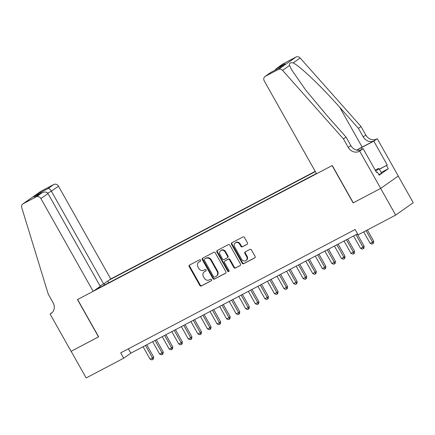 <?xml version="1.0" encoding="UTF-8"?>
<svg xmlns="http://www.w3.org/2000/svg" width="435" height="435" viewBox="0 0 435 435"><rect width="100%" height="100%" fill="white"/><g stroke="black" fill="none" stroke-linecap="round" stroke-linejoin="round"><path stroke-width="0.65" d="M200.595 260.184A0.843 0.74 -125.1 0 0 199.529 259.798L189.546 265.051A1.202 1.06 -125.1 0 0 189.198 266.59L199.812 285.431A1.202 1.06 -125.1 0 0 201.345 285.98L211.323 280.733A0.843 0.74 -125.1 0 0 210.496 279.265L209.202 279.944A3.85 3.388 -125.1 0 1 204.314 278.177L203.428 276.606A3.85 3.388 -125.1 0 1 204.216 271.875A3.85 3.388 -125.1 0 1 204.542 271.679L205.837 271A0.843 0.74 -125.1 0 0 205.01 269.531L203.721 270.211A3.85 3.388 -125.1 0 1 198.828 268.444L197.941 266.873A3.85 3.388 -125.1 0 1 198.735 262.142A3.85 3.388 -125.1 0 1 199.061 261.946L200.35 261.266A0.843 0.74 -125.1 0 0 200.595 260.184M247.096 244.334A1.202 1.06 -125.1 0 0 247.444 242.79L244.465 237.505A1.202 1.06 -125.1 0 0 242.937 236.955L231.855 242.784A1.202 1.06 -125.1 0 0 231.507 244.329L242.121 263.164A1.202 1.06 -125.1 0 0 243.649 263.719L254.731 257.884A1.202 1.06 -125.1 0 0 255.079 256.345L251.484 249.962A1.202 1.06 -125.1 0 0 249.956 249.407L245.209 251.903A1.202 1.06 -125.1 0 0 244.861 253.447L246.645 256.612A3.219 2.833 -125.1 0 1 245.987 260.565A3.219 2.833 -125.1 0 1 241.621 259.255L234.634 246.852A3.219 2.833 -125.1 0 1 235.291 242.899A3.219 2.833 -125.1 0 1 239.658 244.209L240.821 246.275A1.202 1.06 -125.1 0 0 242.349 246.83L247.292 244.193M353.274 202.802L380.647 188.42L395.665 215.08L413.25 202.71L398.232 176.055M353.138 202.895L332.112 165.577L77.62 299.503L98.647 336.826L71.144 351.301L86.163 377.955L123.714 358.195L130.843 353.176L357.565 233.867M395.665 215.08L358.114 234.84L355.112 229.506L120.707 352.861L123.714 358.195M215.26 252.876A1.202 1.06 -125.1 0 0 213.732 252.322L202.65 258.156A1.202 1.06 -125.1 0 0 202.302 259.695L212.916 278.536A1.202 1.06 -125.1 0 0 214.444 279.085L225.526 273.256A1.202 1.06 -125.1 0 0 225.874 271.717L215.26 252.876M217.25 250.473L228.331 244.639A1.202 1.06 -125.1 0 1 229.865 245.193L240.479 264.029A1.202 1.06 -125.1 0 1 240.125 265.573L235.384 268.069A1.202 1.06 -125.1 0 1 233.856 267.514L229.549 259.874A1.202 1.06 -125.1 0 0 228.022 259.32L224.879 260.978A1.202 1.06 -125.1 0 0 224.525 262.517L229.011 270.472A0.843 0.74 -125.1 0 1 227.695 271.163L216.902 252.012A1.202 1.06 -125.1 0 1 217.25 250.473M315.212 171.357L110.751 278.955L58.48 186.191L51.379 191.188L47.698 193.124M315.353 171.607L108.897 280.254M95.02 290.02L316.424 173.505M128.385 348.821L130.843 353.176M108.772 282.783L107.788 281.037M104.395 283.424L104.536 285.012M97.641 288.639L97.304 288.41M200.584 261.054L199.534 261.609A3.85 3.388 -125.1 0 0 199.208 261.81L198.735 262.142M204.216 271.875L204.695 271.543A3.85 3.388 -125.1 0 1 205.021 271.342L206.07 270.787M189.736 264.953A1.202 1.06 -125.1 0 0 189.676 266.258L200.29 285.094A1.202 1.06 -125.1 0 0 201.818 285.648L211.557 280.526M202.835 258.058A1.202 1.06 -125.1 0 0 202.775 259.363L213.389 278.199A1.202 1.06 -125.1 0 0 214.917 278.753L225.814 273.022M204.51 259.075A0.843 0.74 -125.1 0 0 204.265 260.157L213.58 276.693A0.843 0.74 -125.1 0 0 214.651 277.079L216.01 276.361A3.85 3.388 -125.1 0 0 216.342 276.16A3.85 3.388 -125.1 0 0 217.13 271.429L210.763 260.13A3.85 3.388 -125.1 0 0 205.869 258.363L204.983 258.743A0.843 0.74 -125.1 0 0 204.847 258.841M216.342 276.16L216.815 275.828A3.85 3.388 -125.1 0 0 217.603 271.097L217.13 271.429M204.983 258.743L206.342 258.026A3.85 3.388 -125.1 0 1 211.236 259.793L217.603 271.097M240.419 265.334L235.384 268.069M225.156 260.782A1.202 1.06 -125.1 0 1 225.352 260.641L228.5 258.988A1.202 1.06 -125.1 0 1 230.028 259.543L234.329 267.182A1.202 1.06 -125.1 0 0 235.862 267.732M217.44 250.375A1.202 1.06 -125.1 0 0 217.38 251.68L228.168 270.831A0.843 0.74 -125.1 0 0 229.033 271.282M225.085 251.947A3.219 2.833 -125.1 0 0 220.719 250.636A3.219 2.833 -125.1 0 0 220.061 254.589L222.524 258.961A1.202 1.06 -125.1 0 0 224.052 259.51L227.195 257.857A1.202 1.06 -125.1 0 0 227.548 256.318L225.085 251.947L225.558 251.615A3.219 2.833 -125.1 0 0 221.197 250.304L220.719 250.636M227.674 257.52A1.202 1.06 -125.1 0 0 228.022 255.981L227.548 256.318M225.558 251.615L228.022 255.981M235.291 242.899L235.77 242.567A3.219 2.833 -125.1 0 1 240.131 243.877L241.3 245.944A1.202 1.06 -125.1 0 0 242.828 246.493L247.384 244.095M245.987 260.565L246.46 260.233A3.219 2.833 -125.1 0 0 247.123 256.275L246.645 256.612M245.4 251.805A1.202 1.06 -125.1 0 0 245.34 253.11L247.123 256.275M232.04 242.686A1.202 1.06 -125.1 0 0 231.98 243.992L242.594 262.832A1.202 1.06 -125.1 0 0 244.122 263.382L255.019 257.65M143.093 346.733L150.091 359.158L152.484 357.896L153.675 357.064L146.764 344.797M153.675 357.064L153.381 359.076L152.902 359.408L152.484 357.896L145.486 345.472M152.902 359.408L151.945 359.914L150.091 359.158M375.215 170.134L378.439 168.437L379.162 168.845L381.56 173.108L378.874 174.745M379.162 168.845L375.682 170.96M375.514 170.661A7.966 0.43 -29.4 0 0 375.758 170.422A7.966 0.43 -29.4 0 0 375.389 170.438M100.012 285.866L103.644 283.952L51.379 191.188C50.199 189.29 49.117 188.393 48.127 188.496L53.809 184.5L40.749 191.373L23.164 203.743A3.676 3.235 -125.1 0 0 22.854 203.939A3.676 3.235 -125.1 0 0 21.75 207.642L48.28 294.212L53.086 302.738A8.58 7.553 54.9 0 1 51.325 313.282A8.58 7.553 54.9 0 1 50.59 313.727L50.068 314.005L71.095 351.322L98.636 336.804M103.644 283.952L110.751 278.955M98.506 336.897L77.479 299.579L93.166 291.325L40.895 198.561A3.676 3.235 -125.1 0 0 36.225 196.87L23.164 203.743M50.068 314.005L52.325 312.417M93.166 291.325L100.273 286.322L48.002 193.564L40.895 198.561M22.854 203.939L40.433 191.569A3.676 3.235 54.9 0 1 40.749 191.373M53.809 184.5A3.676 3.235 54.9 0 1 58.48 186.191M36.225 196.87L42.168 192.732L34.501 196.772M34.229 196.908L41.907 192.879C44.609 191.563 46.643 191.791 48.002 193.564M33.963 197.055L40.189 192.678L41.51 193.075M316.566 173.761L264.295 80.997A3.676 3.235 -125.1 0 1 265.051 76.478A3.676 3.235 -125.1 0 1 265.366 76.288L278.422 69.415L296.007 57.045A3.676 3.235 54.9 0 1 300.166 58.013L361.017 126.514L365.819 135.046A8.58 7.553 -125.1 0 0 376.726 138.982L377.248 138.711L398.281 176.028L380.696 188.398L353.285 202.824L332.258 165.501L316.566 173.761M361.017 126.514L358.413 128.347L339.757 107.342C322.047 87.174 300.068 66.191 293.212 62.906C290.27 62.395 289.041 63.26 289.536 65.489L291.684 69.888L305.8 90.192L327.376 116.053L346.032 137.058L350.838 145.584A8.58 7.553 -125.1 0 0 361.741 149.526L359.141 151.358L359.669 151.081L380.696 188.398M346.032 137.058L343.433 138.885L348.239 147.416A8.58 7.553 -125.1 0 0 359.141 151.358M339.757 107.342L362.165 147.112L374.122 140.815A8.58 7.553 -125.1 0 1 363.22 136.878L358.413 128.347M282.946 63.918L276.796 68.219L282.636 64.108A3.676 3.235 54.9 0 1 282.946 63.918L296.007 57.045M289.536 65.489L282.581 70.383L343.433 138.885M379.347 169.182L387.264 165.017L379.407 169.286M376.514 172.434L377.33 172.004L379.135 175.202L388.303 168.747L386.503 165.55M377.33 172.004L376.569 172.537L363.111 148.656L359.669 151.081M377.248 138.711L373.806 141.13L361.322 147.704A13.789 0.74 -29.4 0 0 356.83 150.135M387.264 165.017L373.806 141.13M362.165 147.112A15.964 0.859 -29.4 0 0 356.662 150.097M360.506 150.026L363.111 148.656M282.581 70.383A3.676 3.235 -125.1 0 0 278.422 69.415M388.303 168.747L381.207 172.483M276.796 68.219L274.958 70.225M277.269 67.914L285.208 63.733L278.868 68.17M285.208 63.733L278.835 68.192M278.987 68.116L270.962 72.33L265.051 76.478M152.658 341.698L159.661 354.123L162.054 352.861L163.239 352.029L156.328 339.762M163.239 352.029L162.946 354.041L162.472 354.378L162.054 352.861L155.05 340.436M162.472 354.378L161.516 354.878L159.661 354.123M162.228 336.663L169.226 349.087L171.618 347.826L172.809 346.994L165.898 334.727M172.809 346.994L172.516 349.006L172.037 349.343L171.618 347.826L164.62 335.401M172.037 349.343L171.08 349.843L169.226 349.087M171.792 331.628L178.796 344.052L181.188 342.791L182.374 341.959L175.463 329.692M182.374 341.959L182.08 343.971L181.607 344.308L181.188 342.791L174.185 330.366M181.607 344.308L180.65 344.808L178.796 344.052M181.362 326.593L188.36 339.017L191.944 336.924L185.033 324.662M191.944 336.924L191.65 338.936L191.172 339.273L190.753 337.756L183.755 325.331M191.172 339.273L190.215 339.773L188.36 339.017M190.927 321.557L197.93 333.982L200.323 332.726L201.508 331.889L194.597 319.627M201.508 331.889L201.215 333.901L200.742 334.238L200.323 332.726L193.319 320.296M200.742 334.238L199.785 334.738L197.93 333.982M200.497 316.522L207.495 328.947L209.887 327.691L211.078 326.854L204.167 314.592M211.078 326.854L210.785 328.865L210.306 329.203L209.887 327.691L202.889 315.266M210.306 329.203L209.355 329.703L207.495 328.947M210.061 311.487L217.065 323.912L219.457 322.656L220.643 321.818L213.737 309.557M220.643 321.818L220.349 323.83L219.876 324.167L219.457 322.656L212.454 310.231M219.876 324.167L218.919 324.668L217.065 323.912M219.631 306.452L226.63 318.877L229.022 317.621L230.213 316.783L223.302 304.522M230.213 316.783L229.919 318.795L229.446 319.132L229.022 317.621L222.024 305.196M229.446 319.132L228.489 319.638L226.63 318.877M229.196 301.417L236.2 313.842L238.592 312.586L239.777 311.748L232.872 299.487M239.777 311.748L239.484 313.765L239.011 314.097L238.592 312.586L231.589 300.161M239.011 314.097L238.054 314.603L236.2 313.842M238.766 296.382L245.764 308.806L248.157 307.55L249.347 306.713L242.436 294.451M249.347 306.713L249.054 308.73L248.581 309.062L248.157 307.55L241.159 295.126M248.581 309.062L247.624 309.568L245.764 308.806M248.331 291.347L255.334 303.771L257.727 302.515L258.912 301.678L252.006 289.416M258.912 301.678L258.618 303.695L258.145 304.027L257.727 302.515L250.723 290.091M258.145 304.027L257.188 304.533L255.334 303.771M257.901 286.312L264.904 298.736L268.482 296.643L261.571 284.381M268.482 296.643L268.188 298.66L267.715 298.992L267.291 297.48L260.293 285.055M267.715 298.992L266.758 299.497L264.904 298.736M267.465 281.276L274.469 293.701L276.861 292.445L278.047 291.608L271.141 279.346M278.047 291.608L277.758 293.625L277.28 293.957L276.861 292.445L269.858 280.02M277.28 293.957L276.323 294.462L274.469 293.701M277.035 276.241L284.039 288.671L287.617 286.573L280.705 274.311M287.617 286.573L287.323 288.59L286.85 288.922L286.426 287.41L279.428 274.985M286.85 288.922L285.893 289.427L284.039 288.671M286.6 271.212L293.603 283.636L297.181 281.537L290.275 269.276M297.181 281.537L296.893 283.555L296.414 283.886L295.996 282.375L288.992 269.95M296.414 283.886L295.457 284.392L293.603 283.636M296.17 266.176L303.173 278.601L306.751 276.502L299.84 264.241M306.751 276.502L306.457 278.52L305.984 278.851L305.56 277.34L298.562 264.915M305.984 278.851L305.027 279.357L303.173 278.601M305.74 261.141L312.738 273.566L315.13 272.305L316.316 271.473L309.41 259.206M316.316 271.473L316.027 273.484L315.549 273.816L315.13 272.305L308.127 259.88M315.549 273.816L314.592 274.322L312.738 273.566M315.304 256.106L322.308 268.531L324.7 267.269L325.886 266.438L318.975 254.17M325.886 266.438L325.592 268.449L325.119 268.786L324.7 267.269L317.697 254.845M325.119 268.786L324.162 269.287L322.308 268.531M324.874 251.071L331.872 263.496L334.265 262.234L335.456 261.402L328.545 249.135M335.456 261.402L335.162 263.414L334.684 263.751L334.265 262.234L327.261 249.81M334.684 263.751L333.727 264.252L331.872 263.496M334.439 246.036L341.442 258.461L343.835 257.199L345.02 256.367L338.109 244.1M345.02 256.367L344.727 258.379L344.254 258.716L343.835 257.199L336.831 244.774M344.254 258.716L343.297 259.216L341.442 258.461M344.009 241.001L351.007 253.426L354.59 251.332L347.679 239.071M354.59 251.332L354.297 253.344L353.818 253.681L353.399 252.164L346.401 239.739M353.818 253.681L352.861 254.181L351.007 253.426M353.573 235.966L360.577 248.39L362.969 247.134L364.155 246.297L357.244 234.035M364.155 246.297L363.861 248.309L363.388 248.646L362.969 247.134L355.966 234.704M363.388 248.646L362.431 249.146L360.577 248.39M363.693 231.904L370.142 243.355L372.534 242.099L373.725 241.262L367.363 229.974M373.725 241.262L373.431 243.274L372.953 243.611L372.534 242.099L366.085 230.648M372.953 243.611L371.996 244.111L370.142 243.355M199.534 261.609L199.061 261.946M205.021 271.342L204.542 271.679M201.818 285.648L201.345 285.98M200.29 285.094L199.812 285.431M189.676 266.258L189.198 266.59M214.917 278.753L214.444 279.085M213.389 278.199L212.916 278.536M202.775 259.363L202.302 259.695M211.236 259.793L210.763 260.13M206.342 258.026L205.869 258.363M234.329 267.182L233.856 267.514M230.028 259.543L229.549 259.874M228.5 258.988L228.022 259.32M225.352 260.641L224.879 260.978M228.168 270.831L227.695 271.163M217.38 251.68L216.902 252.012M242.828 246.493L242.349 246.83M241.3 245.944L240.821 246.275M240.131 243.877L239.658 244.209M245.34 253.11L244.861 253.447M244.122 263.382L243.649 263.719M242.594 262.832L242.121 263.164M231.98 243.992L231.507 244.329M40.189 192.678L48.127 188.496M51.993 312.743L50.59 313.727M350.838 145.584L348.239 147.416M363.22 136.878L365.819 135.046M271.043 72.292L265.366 76.288M300.166 58.013L293.212 62.906M374.122 140.815L376.726 138.982M362.143 149.167L361.322 147.704M204.912 258.787L204.434 259.124M225.248 260.706L224.775 261.038M227.777 257.46L227.298 257.792M270.962 72.33L278.9 68.154"/></g></svg>
